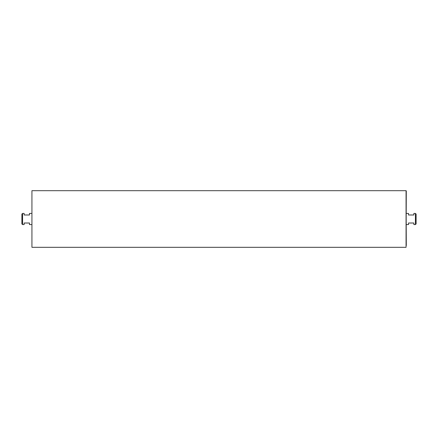 <?xml version="1.0" encoding="UTF-8"?>
<svg xmlns="http://www.w3.org/2000/svg" width="438" height="438" viewBox="0 0 438 438"><rect width="100%" height="100%" fill="white"/><g stroke="black" fill="none" stroke-linecap="round" stroke-linejoin="round"><path stroke-width="0.66" d="M22.568 224.574L22.568 213.426L21.9 214.094L21.9 223.906L22.568 224.574L24.128 224.574L24.128 223.013L29.483 223.013L29.483 224.574L31.711 224.574M415.432 213.426L416.1 214.094L416.1 223.906L415.432 224.574L415.432 213.426L413.872 213.426L413.872 214.987L408.517 214.987L408.517 213.426L406.289 213.426M31.711 213.426L29.483 213.426L29.483 214.987L24.128 214.987L24.128 213.426L22.568 213.426M406.289 224.574L408.517 224.574L408.517 223.013L413.872 223.013L413.872 224.574L415.432 224.574M31.936 247.317L31.936 190.683L31.936 247.317L406.064 247.317L406.064 190.683L406.289 245.619M406.064 247.317L406.289 190.908M406.064 190.683L31.936 190.683"/></g></svg>

